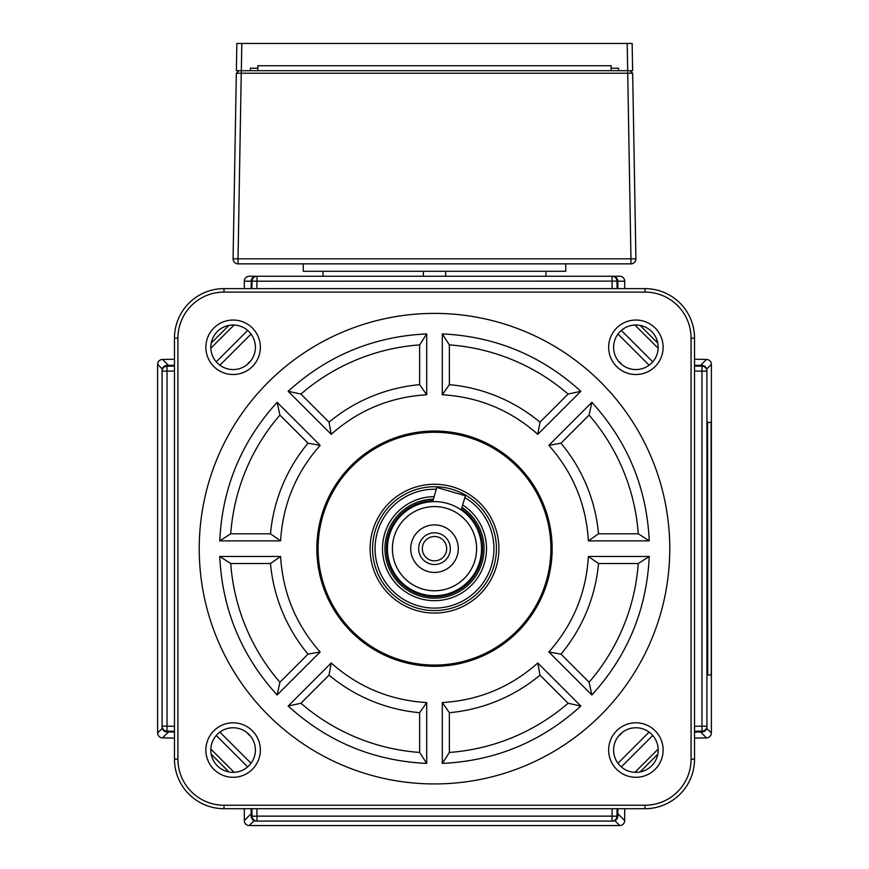 <?xml version="1.0" encoding="UTF-8"?>
<svg xmlns="http://www.w3.org/2000/svg" width="869" height="869" viewBox="0 0 869 869"><rect width="100%" height="100%" fill="white"/><g stroke="black" fill="none" stroke-linecap="round" stroke-linejoin="round"><path stroke-width="1.3" d="M711.092 422.367L711.276 672.074L711.092 674.974L707.724 674.974L707.54 425.267L707.724 422.367L711.092 422.367M709.615 674.974L707.724 674.974M694.537 738.107L706.519 737.89A4.953 4.953 44.5 0 0 711.385 732.947L711.385 364.393A4.953 4.953 -44.5 0 0 706.519 359.44L694.537 359.234M244.298 808.702L244.298 820.597A4.953 4.953 135 0 0 249.251 825.55L619.749 825.55A4.953 4.953 45 0 0 624.702 820.597L624.702 808.702M174.463 359.234L162.481 359.44A4.953 4.953 -135.5 0 0 157.615 364.393L157.615 732.947A4.953 4.953 135.5 0 0 162.481 737.89L174.463 738.107M617.099 288.627L616.968 281.111A4.953 4.953 0 0 0 612.015 276.244L249.251 276.244A4.953 4.953 180 0 0 244.298 281.198L244.298 288.627M624.702 288.627L624.702 281.198A4.953 4.953 0 0 0 619.749 276.244L612.015 276.244L612.145 288.627M236.422 68.216L236.846 43.45L236.379 70.693L238.856 70.693L236.335 73.213L632.665 73.213L630.144 70.693L627.711 70.693L632.621 70.693L632.154 43.45L236.846 43.45M236.466 65.74L236.379 70.693L241.332 70.693L238.856 70.693L236.335 73.213L233.088 258.821A4.953 4.953 0 0 0 238.041 263.861L630.959 263.861A4.953 4.953 0 0 0 635.912 258.821L632.665 73.213L630.144 70.693L611.135 70.693L611.135 65.74L257.865 65.74L257.865 70.693L611.135 70.693M552.141 548.665A117.641 117.641 0 0 0 434.5 431.035A117.641 117.641 0 0 0 316.859 548.665A117.641 117.641 0 0 0 434.5 666.306A117.641 117.641 0 0 0 552.141 548.665M318.097 548.665A116.403 116.403 0 0 1 434.5 432.273A116.403 116.403 0 0 1 550.903 548.665A116.403 116.403 0 0 1 434.5 665.067A116.403 116.403 0 0 1 318.097 548.665M199.229 548.665A235.271 235.271 0 0 0 434.5 783.936A235.271 235.271 0 0 0 669.771 548.665A235.271 235.271 0 0 0 434.5 313.394A235.271 235.271 0 0 0 199.229 548.665M255.399 347.285A22.29 22.29 0 0 1 233.109 369.564A22.29 22.29 0 0 1 210.819 347.285A22.29 22.29 0 0 1 233.109 324.995A22.29 22.29 0 0 1 255.399 347.285M260.352 347.285A27.243 27.243 0 0 0 233.109 320.042A27.243 27.243 0 0 0 205.866 347.285A27.243 27.243 0 0 0 233.109 374.517A27.243 27.243 0 0 0 260.352 347.285M658.181 347.285A22.29 22.29 0 0 1 635.891 369.564A22.29 22.29 0 0 1 613.601 347.285A22.29 22.29 0 0 1 635.891 324.995A22.29 22.29 0 0 1 658.181 347.285M663.134 347.285A27.243 27.243 0 0 0 635.891 320.042A27.243 27.243 0 0 0 608.648 347.285A27.243 27.243 0 0 0 635.891 374.517A27.243 27.243 0 0 0 663.134 347.285M658.181 750.056A22.29 22.29 0 0 1 635.891 772.345A22.29 22.29 0 0 1 613.601 750.056A22.29 22.29 0 0 1 635.891 727.766A22.29 22.29 0 0 1 658.181 750.056M663.134 750.056A27.243 27.243 0 0 0 635.891 722.812A27.243 27.243 0 0 0 608.648 750.056A27.243 27.243 0 0 0 635.891 777.299A27.243 27.243 0 0 0 663.134 750.056M255.399 750.056A22.29 22.29 0 0 1 233.109 772.345A22.29 22.29 0 0 1 210.819 750.056A22.29 22.29 0 0 1 233.109 727.766A22.29 22.29 0 0 1 255.399 750.056M260.352 750.056A27.243 27.243 0 0 0 233.109 722.812A27.243 27.243 0 0 0 205.866 750.056A27.243 27.243 0 0 0 233.109 777.299A27.243 27.243 0 0 0 260.352 750.056M370.107 548.665A64.393 64.393 0 0 1 434.5 484.272A64.393 64.393 0 0 1 498.893 548.665A64.393 64.393 0 0 1 434.5 613.058A64.393 64.393 0 0 1 370.107 548.665M621.715 732.849A10.243 10.243 0 0 1 618.685 735.88M250.315 735.88A10.243 10.243 0 0 1 247.285 732.849M618.685 361.45A10.243 10.243 0 0 1 621.715 364.491M247.285 364.491A10.243 10.243 0 0 1 250.315 361.45M649.11 732.111L617.946 763.275M621.313 766.914L652.749 735.478M251.901 808.702L252.032 816.219A4.953 4.953 0 0 0 256.985 821.086L612.015 821.086A4.953 4.953 0 0 0 616.968 816.219L617.099 808.702M612.145 808.702L612.015 816.132L256.985 816.132L256.855 808.702M251.054 763.275L219.89 732.111M216.251 735.478L247.687 766.914M174.463 366.066L166.946 366.197A4.953 4.953 0 0 0 162.079 371.15L162.079 726.18A4.953 4.953 0 0 0 166.946 731.133L174.463 731.264M174.463 726.31L167.033 726.18L167.033 371.15L174.463 371.02M247.687 330.416L216.251 361.862M219.89 365.219L251.054 334.054M256.855 288.627L256.985 281.198L616.968 281.111M252.032 281.111L256.985 281.198L256.985 276.244A4.953 4.953 0 0 0 252.032 281.111L251.901 288.627M617.946 334.054L649.11 365.219M652.749 361.862L621.313 330.416M694.537 731.264L702.054 731.133A4.953 4.953 0 0 0 706.921 726.18L706.921 371.15A4.953 4.953 0 0 0 702.054 366.197L694.537 366.066M694.537 371.02L701.967 371.15L701.967 726.18L694.537 726.31M223.996 292.093L645.004 292.093A46.068 46.068 0 0 1 691.072 338.16L691.072 759.169A46.068 46.068 0 0 1 645.004 805.237L223.996 805.237A46.068 46.068 0 0 1 177.928 759.169L177.928 338.16A46.068 46.068 0 0 1 223.996 292.093L223.996 288.627A49.533 49.533 0 0 0 174.463 338.16L174.463 759.169A49.533 49.533 0 0 0 223.996 808.702L645.004 808.702A49.533 49.533 0 0 0 694.537 759.169L694.537 338.16A49.533 49.533 0 0 0 645.004 288.627L223.996 288.627M442.299 763.416C495.363 760.907 541.539 741.778 580.84 706.041L537.802 663.004C510.527 687.183 478.689 700.371 442.299 702.565L442.299 763.416L449.36 752.445L449.36 712.689L442.299 702.565M548.839 651.978L591.865 695.004C627.614 655.704 646.742 609.527 649.252 556.464L588.4 556.464C586.206 592.854 573.019 624.692 548.839 651.978L560.983 654.14A164.686 164.686 0 0 0 598.524 563.525L588.4 556.464M588.4 540.866L649.252 540.866C646.742 487.802 627.614 441.626 591.865 402.325L548.839 445.362C573.019 472.638 586.206 504.476 588.4 540.866L598.524 533.805A164.686 164.686 0 0 0 560.983 443.19L548.839 445.362M537.802 434.326L580.84 391.3C541.539 355.551 495.363 336.422 442.299 333.913L442.299 394.765C478.689 396.959 510.527 410.146 537.802 434.326L539.975 422.182A164.686 164.686 0 0 0 449.36 384.652L442.299 394.765M426.701 394.765L426.701 333.913C373.637 336.422 327.461 355.551 288.16 391.3L331.198 434.326C358.473 410.146 390.311 396.959 426.701 394.765L419.64 384.652A164.686 164.686 0 0 0 329.025 422.182L331.198 434.326M277.135 402.325C241.386 441.626 222.258 487.802 219.748 540.866L280.6 540.866C282.794 504.476 295.981 472.638 320.161 445.362L277.135 402.325L279.905 415.089L308.017 443.19L320.161 445.362M219.748 556.464C222.258 609.527 241.386 655.704 277.135 695.004L320.161 651.978C295.981 624.692 282.794 592.854 280.6 556.464L219.748 556.464L230.73 563.525L270.476 563.525L280.6 556.464M288.16 706.041C327.461 741.778 373.637 760.907 426.701 763.416L426.701 702.565C390.311 700.371 358.473 687.183 331.198 663.004L288.16 706.041L300.913 703.26L329.025 675.148L331.198 663.004M449.36 712.689A164.686 164.686 0 0 0 539.975 675.148L537.802 663.004M598.524 563.525L638.27 563.525L649.252 556.464M560.983 443.19L589.095 415.089L591.865 402.325M449.36 384.652L449.36 344.895L442.299 333.913M329.025 422.182L300.913 394.07L288.16 391.3M308.017 443.19A164.686 164.686 0 0 0 270.476 533.805L280.6 540.866M270.476 563.525A164.686 164.686 0 0 0 308.017 654.14L320.161 651.978M329.025 675.148A164.686 164.686 0 0 0 419.64 712.689L426.701 702.565M539.975 675.148L568.087 703.26L580.84 706.041M568.087 703.26A204.313 204.313 0 0 1 449.36 752.445M638.27 563.525A204.313 204.313 0 0 1 589.095 682.252L591.865 695.004M589.095 682.252L560.983 654.14M589.095 415.089A204.313 204.313 0 0 1 638.27 533.805L649.252 540.866M638.27 533.805L598.524 533.805M449.36 344.895A204.313 204.313 0 0 1 568.087 394.07L580.84 391.3M568.087 394.07L539.975 422.182M300.913 394.07A204.313 204.313 0 0 1 419.64 344.895L426.701 333.913M419.64 344.895L419.64 384.652M270.476 533.805L230.73 533.805A204.313 204.313 0 0 1 279.905 415.089M230.73 533.805L219.748 540.866M308.017 654.14L279.905 682.252A204.313 204.313 0 0 1 230.73 563.525M279.905 682.252L277.135 695.004M419.64 712.689L419.64 752.445A204.313 204.313 0 0 1 300.913 703.26M419.64 752.445L426.701 763.416M612.417 276.266A4.953 4.953 0 0 1 617.761 281.198L617.892 288.627M251.108 288.627L251.239 281.198A4.953 4.953 0 0 1 256.583 276.266M706.91 726.582A4.953 4.953 0 0 1 701.967 731.937L694.537 732.056M694.537 365.273L701.967 365.404A4.953 4.953 0 0 1 706.91 370.759M256.583 821.075A4.953 4.953 0 0 1 251.239 816.132L251.108 808.702M617.892 808.702L617.761 816.132A4.953 4.953 0 0 1 612.417 821.075M162.09 370.759A4.953 4.953 0 0 1 167.033 365.404L174.463 365.273M174.463 732.056L167.033 731.937A4.953 4.953 0 0 1 162.09 726.582M257.865 70.693L250.402 70.693L250.402 68.216L257.832 68.216L250.402 68.216M565.762 263.861L565.762 271.291L303.238 271.291L303.238 263.861M257.865 65.74L257.832 68.216M632.534 65.74L632.621 70.693L630.144 70.693L632.665 73.213M611.168 68.216L618.598 68.216L611.168 68.216L611.135 65.74M618.598 68.216L618.598 70.693M250.402 70.693L241.332 70.693L241.799 43.45M707.724 422.367L709.615 422.367M234.076 325.017L210.841 348.241M228.916 325.386L211.221 343.092M640.084 325.386L657.779 343.092M658.159 348.241L634.924 325.017M228.916 771.944L211.221 754.249M210.841 749.089L234.076 772.324M634.924 772.324L658.159 749.089M640.084 771.944L657.779 754.249M323.051 276.244L323.051 271.291M423.366 276.244L423.366 271.291M445.634 276.244L445.634 271.291M545.949 276.244L545.949 271.291M461.96 507.442A49.533 49.533 0 0 1 420.672 596.232A49.533 49.533 0 0 1 433.425 499.143M421.367 593.853A47.056 47.056 0 0 0 479.688 561.798A47.056 47.056 0 0 0 447.633 503.488A47.056 47.056 0 0 0 389.312 535.532A47.056 47.056 0 0 0 421.367 593.853M433.892 501.619L432.697 501.652L436.825 487.444L465.36 495.743L461.233 509.94L460.244 509.277M422.747 589.095A42.103 42.103 0 0 1 394.07 536.912A42.103 42.103 0 0 1 446.253 508.235A42.103 42.103 0 0 1 474.93 560.418A42.103 42.103 0 0 1 422.747 589.095M419.282 544.244A15.848 15.848 0 0 0 430.079 563.883A15.848 15.848 0 0 0 449.718 553.086A15.848 15.848 0 0 0 438.921 533.447A15.848 15.848 0 0 0 419.282 544.244M457.333 555.302A23.778 23.778 0 0 1 427.863 571.498A23.778 23.778 0 0 1 411.667 542.028A23.778 23.778 0 0 1 441.137 525.832A23.778 23.778 0 0 1 457.333 555.302M446.188 552.065A12.177 12.177 0 0 1 431.1 560.364A12.177 12.177 0 0 1 422.812 545.265A12.177 12.177 0 0 1 437.9 536.977A12.177 12.177 0 0 1 446.188 552.065M434.142 496.655A52.01 52.01 0 0 0 403.086 590.116A52.01 52.01 0 0 0 475.951 580.079A52.01 52.01 0 0 0 462.677 504.954M464.828 497.557A59.44 59.44 0 0 1 481.871 584.565A59.44 59.44 0 0 1 398.599 596.036A59.44 59.44 0 0 1 436.292 489.258M483.848 586.064A61.916 61.916 0 0 0 471.889 499.317A61.916 61.916 0 0 0 385.152 511.276A61.916 61.916 0 0 0 397.111 598.013A61.916 61.916 0 0 0 483.848 586.064M706.921 432.273L707.464 432.273M706.725 368.967L711.385 364.393M700.479 731.959L706.519 737.89M614.85 820.651L619.749 825.55M251.195 813.699L244.298 820.597M168.521 365.371L162.481 359.44M162.275 728.363L157.615 732.947M244.298 281.198L251.239 281.198M627.201 43.45L630.959 258.821L238.041 258.821L238.041 263.861A4.953 4.953 0 0 1 233.088 258.821L238.041 258.821L241.289 70.693M630.959 263.861L630.959 258.821L635.912 258.821A4.953 4.953 0 0 1 630.959 263.861M612.015 821.086L612.015 816.132L616.968 816.219M252.032 816.219L256.985 816.132L256.985 821.086M162.079 726.18L167.033 726.18L166.946 731.133M166.946 366.197L167.033 371.15L162.079 371.15M706.921 371.15L701.967 371.15L702.054 366.197M702.054 731.133L701.967 726.18L706.921 726.18M223.996 808.702L223.996 805.237M645.004 805.237L645.004 808.702M174.463 759.169L177.928 759.169M174.463 338.16L177.928 338.16M645.004 292.093L645.004 288.627M691.072 338.16L694.537 338.16M691.072 759.169L694.537 759.169M711.385 732.947L706.725 728.363M157.615 364.393L162.275 368.967M617.761 281.198L624.702 281.198M162.481 737.89L168.521 731.959M249.251 825.55L254.15 820.651M624.702 820.597L617.805 813.699M706.519 359.44L700.479 365.371M707.464 665.067L706.921 665.067M461.526 508.941A48.045 48.045 0 0 1 421.085 594.798A48.045 48.045 0 0 1 432.99 500.642"/></g></svg>
